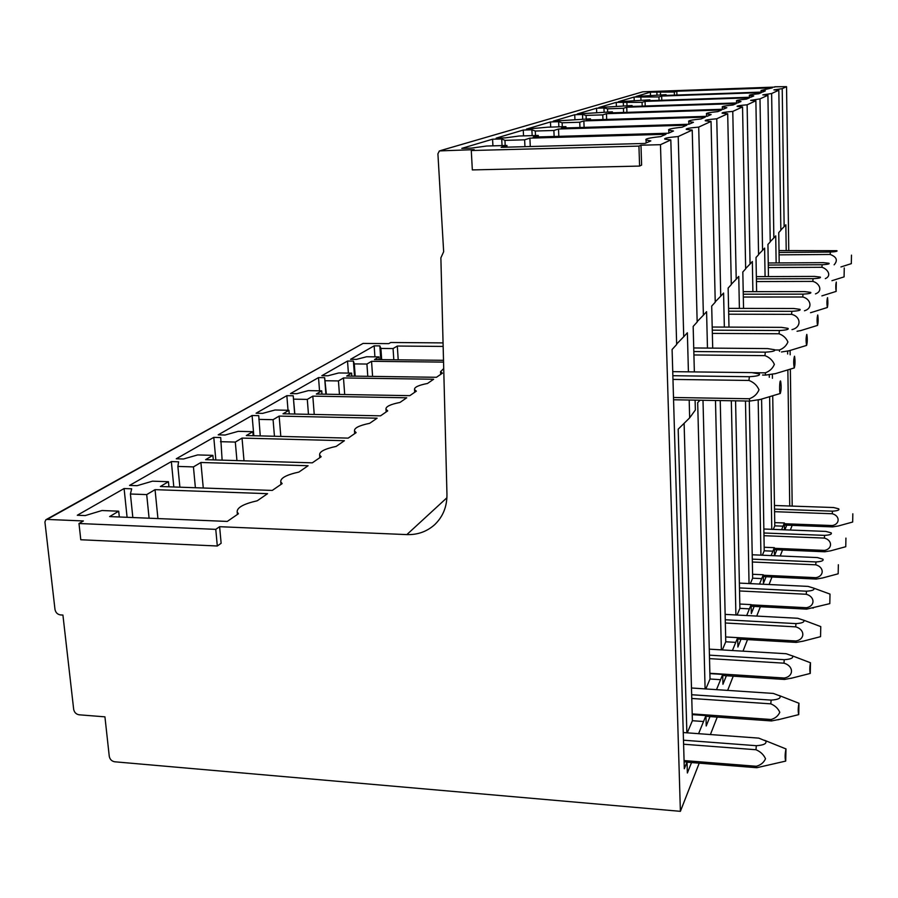 <?xml version="1.0" encoding="UTF-8"?>
<svg xmlns="http://www.w3.org/2000/svg" width="898" height="898" viewBox="0 0 898 898"><rect width="100%" height="100%" fill="white"/><g stroke="black" fill="none" stroke-linecap="round" stroke-linejoin="round"><path stroke-width="1.35" d="M471.282 150.527L638.938 146.093L639.601 166.074L472.337 169.913L471.282 150.527L474.166 149.64L439.391 150.909L437.91 153.816L443.657 251.721L440.873 257.883L446.957 494.416C447.047 506.764 442.882 516.911 434.464 524.859C426.73 531.672 417.525 534.927 406.839 534.602L446.912 497.773M639.601 166.074L641.621 165.075L640.97 145.207L660.479 144.69L680.392 811.332L114.697 761.785C111.7 761.212 109.893 759.394 109.264 756.296L104.931 716.84L79.103 714.797C76.128 714.258 74.321 712.428 73.67 709.319L62.916 615.063L60.469 614.917C57.472 614.423 55.642 612.582 54.98 609.383L44.922 521.996L45.832 519.762L47.078 519.426L83.402 520.952L78.99 523.512L215.767 529.36L217.305 546.006L221.133 543.279L219.617 526.699L406.839 534.602M638.938 146.093L640.97 145.207M217.305 546.006L80.786 539.754L78.99 523.512M215.767 529.36L219.617 526.699M443.511 360.311L374.488 359.57L379.001 356.899L366.597 356.764L356.439 359.368L350.568 359.312L374.163 345.842L379.843 345.898L380.909 348.446L393.066 348.559L397.309 346.044L443.152 346.426M397.309 346.044L398.218 359.829M393.066 348.559L393.807 359.772M380.909 348.446L381.672 359.649M379.843 345.898L380.774 359.638M374.163 345.842L374.915 356.854M379.001 356.899L379.181 359.615M47.078 519.426L363.061 343.429L388.789 343.631L390.742 342.497L443.062 342.901M443.713 368.528L440.548 371.693L442.433 373.186L436.473 377.283L346.695 376.038L351.612 373.13L338.726 372.962L327.938 375.779L321.843 375.701L347.526 361.052L353.419 361.108L354.306 363.903L366.923 364.049L371.548 361.31L443.556 362.119M325.334 380.741L338.445 380.932L343.485 377.946L433.655 379.237L427.504 383.468C418.446 385.22 414.124 387.274 414.528 389.609L416.346 391.158L409.814 395.659L316.332 394.042L321.709 390.855L308.317 390.63L296.823 393.706L290.481 393.593L318.521 377.598L324.649 377.676L326.356 394.211M293.646 399.15L307.296 399.397L312.818 396.13L406.727 397.792L399.969 402.439C390.226 404.381 385.568 406.659 385.983 409.275L387.712 410.88L380.528 415.841L283.016 413.787L288.931 410.285L274.968 410.004L262.687 413.361L256.087 413.226L286.844 395.67L293.219 395.782L294.836 414.034M258.849 419.377L273.071 419.692L279.143 416.088L377.115 418.187L369.684 423.306C359.144 425.484 354.081 428.032 354.497 430.973L356.136 432.645L348.188 438.112L246.31 435.552L252.832 431.691L238.262 431.332L225.084 435.025L218.192 434.845L252.091 415.505L258.725 415.651L260.252 435.912M220.459 441.681L235.31 442.074L242.033 438.089L344.417 440.716L336.178 446.396C324.728 448.832 319.205 451.705 319.621 455.028L321.147 456.756L312.302 462.84L205.642 459.664L212.893 455.365L197.661 454.927L183.45 459.001L176.255 458.788L213.78 437.371L220.706 437.539L222.12 460.146M177.883 466.421L193.429 466.904L200.894 462.481L308.104 465.736L298.922 472.056C286.417 474.806 280.356 478.084 280.76 481.867L282.152 483.618L272.262 490.431L160.36 486.503L168.442 481.71L152.503 481.171L137.113 485.683L129.57 485.425L171.35 461.583L178.59 461.796L177.883 466.421L179.881 487.187M130.412 494.001L146.7 494.596L155.051 489.646L267.559 493.676L257.266 500.77C243.515 503.901 236.825 507.639 237.173 511.983L238.408 513.757L227.284 521.424L109.623 516.586L118.704 511.198L101.968 510.524L85.22 515.575L77.295 515.25L124.092 488.546L131.68 488.815L130.412 494.001L132.837 517.54M440.738 150.527L642.8 91.809L774.761 87.084M642.8 91.809L440.705 150.527M363.061 343.429L46.124 519.594M774.75 86.769L786.547 86.668L788.758 250.497M790.094 350.4L790.161 354.811M790.352 369.089L792.193 506.102M366.923 364.049L367.787 376.341M354.306 363.903L355.193 376.161M371.548 361.31L372.591 376.397M351.612 373.13L351.825 376.116M347.526 361.052L348.39 373.085M353.419 361.108L354.497 376.15M338.445 380.932L339.444 394.447M343.485 377.946L344.697 394.536M321.709 390.855L321.967 394.143M318.521 377.598L319.542 390.821M324.649 377.676L325.895 394.211M307.296 399.397L308.463 414.326M312.818 396.13L314.233 414.449M288.931 410.285L289.223 413.922M286.844 395.67L288.022 410.274M293.219 395.782L294.679 414.034M273.071 419.692L274.451 436.26M279.143 416.088L280.816 436.428M252.832 431.691L253.18 435.732M252.091 415.505L253.82 435.743M235.31 442.074L236.949 460.595M242.033 438.089L244.009 460.809M212.893 455.365L213.297 459.888M213.78 437.371L215.834 459.967M193.429 466.904L195.394 487.737M200.894 462.481L203.274 488.007M168.442 481.71L168.947 486.806M171.35 461.583L173.819 486.974M146.7 494.596L149.09 518.202M155.051 489.646L157.936 518.573M118.704 511.198L119.311 516.979M124.092 488.546L127.089 517.304M680.392 811.332L699.216 763.165M710.408 734.553L717.233 717.087M727.661 690.394L733.228 676.172M742.994 651.162L747.518 639.601M756.711 616.084L760.37 606.722M769.047 584.519L771.988 576.999M780.205 555.974L782.54 549.991M790.341 530.033L792.171 525.352M709.992 716.57L706.221 725.977L705.951 715.594L692.223 714.617M698.588 733.677L705.951 715.594M691.539 762.559L687.363 772.987L687.037 762.02L684.108 761.796M660.479 144.69L670.817 139.931L676.654 344.506L672.097 349.502L684.31 768.722L687.037 762.02M780.845 230.045L784.145 226.666L782.214 88.666L786.547 86.668M784.145 226.666L785.851 224.792L786.21 250.52M789.735 506.023L787.86 369.875M787.636 353.992L787.602 351.163M786.76 525.15L784.886 529.831M784.482 529.809L784.381 522.973L774.727 522.614M781.642 529.697L784.381 522.973M776.893 549.756L774.503 555.727M774.446 555.727L774.323 547.679L764.164 547.252M771.101 555.581L774.323 547.679M766.084 576.718L763.435 583.307L763.289 574.765L752.58 574.271M759.506 584.059L763.289 574.765M754.174 606.397L751.312 613.547L751.143 604.612L739.806 604.028M746.687 615.545L751.143 604.612M741.007 639.23L737.887 647.02L737.685 637.647L725.651 636.951L795.886 640.981C805.203 639.443 805.091 629.464 795.695 626.86L725.337 622.999M732.431 650.534L737.685 637.647M726.37 675.734L722.946 684.265L722.71 674.42L709.891 673.601M716.503 689.653L722.71 674.42M676.643 344.035L683.726 336.75L678.215 136.53C668.292 137.394 663.802 138.27 664.745 139.134L670.817 139.931M678.215 136.53L692.223 130.075L697.162 322.034L693.166 326.412L694.356 371.907M697.151 321.607L703.381 315.209L698.7 127.101C689.597 127.875 685.466 128.638 686.319 129.379L692.223 130.075M698.7 127.101L711.036 121.421L715.235 302.211L711.699 306.083L712.698 348.121M715.223 301.84L720.746 296.172L716.761 118.783C708.342 119.49 704.526 120.164 705.3 120.815L711.036 121.421M716.761 118.783L727.694 113.754L731.298 284.61L728.143 288.056L728.985 327.108M731.286 284.273L736.214 279.222L732.779 111.408C724.978 112.048 721.431 112.654 722.127 113.215L727.694 113.754M732.779 111.408L742.545 106.918L745.654 268.872L742.826 271.959L743.544 308.407M745.643 268.558L750.066 264.023L747.114 104.819C739.829 105.403 736.517 105.942 737.146 106.447L742.545 106.918M747.114 104.819L755.88 100.778L758.563 254.718L756.015 257.502L756.621 291.67M758.552 254.437L762.548 250.34L759.989 98.892L750.638 100.363L755.88 100.778M759.989 98.892L767.913 95.244L770.237 241.91L767.936 244.436L768.452 276.584M770.237 241.652L773.851 237.948L771.629 93.527L762.829 94.874L767.913 95.244M771.629 93.527L778.824 90.227L773.885 89.89L782.214 88.666M666.069 94.672L635.964 96.479L650.376 92.18L674.331 92.034L676.811 91.237L772.314 87.836L761.066 90.462L765.321 90.889L762.683 92.045L663.42 95.514L666.069 94.672L666.091 95.424M649.894 99.835L618.284 101.743L634.089 97.04L658.952 96.939L661.68 96.075L761.425 92.584L758.709 93.774C751.716 94.413 748.618 94.975 749.415 95.469L753.748 95.94L750.84 97.209L646.975 100.767L649.894 99.835L649.916 100.666M632.08 105.515L598.809 107.547L616.23 102.361L642.07 102.327L645.067 101.373L749.471 97.815L746.463 99.128C738.998 99.824 735.698 100.441 736.562 100.991L740.996 101.508L737.786 102.911L628.858 106.548L632.08 105.515L632.113 106.435M612.38 111.812L577.257 113.967L596.541 108.22L603.95 107.973L607.542 108.804L623.437 108.276L626.748 107.221L736.259 103.584L732.925 105.032C724.933 105.796 721.397 106.492 722.34 107.109L726.864 107.693L723.294 109.242L608.81 112.946L612.38 111.812L612.414 112.834M590.457 118.805L553.269 121.118L574.731 114.72L582.51 114.473L586.068 115.404L602.783 114.877L606.464 113.698L721.599 109.983L717.884 111.61C709.263 112.452 705.48 113.215 706.513 113.923L711.115 114.562L707.119 116.313L586.473 120.074L590.457 118.805L590.502 119.95M565.931 126.629L547.802 127.179L526.419 129.11L550.463 121.948L558.646 121.701L562.137 122.768L579.738 122.229L583.857 120.916L705.222 117.144L701.057 118.951C691.729 119.894 687.644 120.759 688.777 121.567L693.447 122.285L688.957 124.25L561.452 128.066L565.931 126.629L565.987 127.931M538.295 135.452L519.123 136.013L505.226 137.877L496.145 138.135L523.253 130.053L531.897 129.795L535.287 131.029L553.875 130.479L558.511 129.009L686.813 125.181L682.121 127.224C671.973 128.279 667.517 129.256 668.785 130.188L673.511 130.985L668.415 133.218L533.221 137.068L538.295 135.452L538.362 136.923M506.921 145.465L486.57 146.026L471.416 148.114L461.774 148.372L492.575 139.201L501.713 138.932L504.945 140.369L524.634 139.819L529.887 138.135L665.99 134.273L660.647 136.608C649.523 137.787 644.663 138.921 646.055 139.998L650.826 140.896L645 143.444L501.14 147.317L506.921 145.465L507.011 147.16M687.262 732.835L692.392 720.712L684.119 423.317M683.726 336.75L687.363 332.776L688.418 371.839M779.195 262.923L778.746 232.582L780.845 230.281L778.824 90.227M773.29 529.382L774.783 525.846L772.718 395.749M762.368 555.211L764.232 550.8L761.594 399.071M750.358 583.621L752.659 578.177L749.291 401.069M737.078 615.029L739.896 608.35L735.574 400.834M722.318 649.939L725.764 641.778L720.241 400.564M705.828 688.946L710.026 679L702.999 400.272M686.869 732.802L678.181 429.177L689.664 417.851L695.355 410.016L695.097 400.138M689.664 417.851L689.181 400.037M703.381 315.209L706.58 311.696L707.467 348.076M720.746 296.172L723.586 293.051L724.349 327.085M736.214 279.222L738.751 276.427L739.391 308.407M750.066 264.023L752.344 261.52L752.894 291.67M762.548 250.34L764.613 248.084L765.085 276.595M773.851 237.948L775.726 235.893L776.141 262.946M650.376 92.18L650.478 95.334M656.865 91.955L656.954 94.986M660.434 92.528L660.501 94.862M674.331 92.034L674.409 95.132M676.811 91.237L676.924 95.042M634.089 97.04L634.201 100.441M640.858 96.804L640.97 100.138M658.952 96.939L659.053 100.352M661.68 96.075L661.804 100.262M616.23 102.361L616.354 106.054M623.302 102.114L623.425 105.807M626.905 102.843L626.995 105.683M642.07 102.327L642.193 106.099M645.067 101.373L645.213 105.998M596.541 108.22L596.699 112.317M603.95 107.973L604.096 112.082M607.542 108.804L607.654 111.958M623.437 108.276L623.582 112.475M626.748 107.221L626.927 112.362M574.731 114.72L574.922 119.288M582.51 114.473L582.69 119.052M586.068 115.404L586.214 118.94M602.783 114.877L602.951 119.569M606.464 113.698L606.678 119.445M550.463 121.948L550.687 127.089M558.646 121.701L558.859 126.843M562.137 122.768L562.305 126.741M579.738 122.229L579.951 127.505M583.857 120.916L584.104 127.381M523.253 130.053L523.534 135.879M531.897 129.795L532.166 135.632M535.287 131.029L535.5 135.542M553.875 130.479L554.133 136.474M558.511 129.009L558.825 136.339M492.575 139.201L492.923 145.846M501.713 138.932L502.049 145.599M504.945 140.369L505.204 145.521M524.634 139.819L524.96 146.677M529.887 138.135L530.28 146.531M705.098 688.901L697.679 402.596L700.092 400.216M772.437 378.305L772.381 374.298M771.775 529.315L769.62 396.68M769.294 377.272L769.26 374.702M760.943 555.144L758.181 400.003M749.044 583.565L745.475 401.002M735.911 614.973L731.32 400.755M721.352 649.871L715.481 400.486M673.5 397.488L749.302 398.757C753.961 397.118 757.182 394.121 758.99 389.777C757.048 385.365 753.703 382.256 748.954 380.449L672.972 379.416M673.567 399.767L749.808 401.069L749.302 398.757M780.25 393.47L780.283 393.481C781.305 390.091 781.417 385.949 780.62 381.089L780.519 380.988C779.531 380.18 779.251 393.346 780.25 393.47M749.808 401.069L760.258 399.475M672.748 371.649L751.996 372.625L759.338 373.961C760.438 375.342 757.104 376.251 749.347 376.711L672.86 375.712M749.347 376.711L748.954 380.449M756.318 766.275C760.741 765.074 763.816 762.559 765.511 758.743C763.659 754.646 760.483 751.648 755.97 749.74L683.603 744.229M687.049 762.2L756.756 767.711L756.284 766.275L684.074 760.572M683.255 732.544L758.788 738.134L765.792 740.996C766.858 743.645 763.715 745.217 756.329 745.699L683.479 740.199M785.716 761.044L785.963 749.022C784.987 753.714 784.874 757.744 785.627 761.111L785.716 761.044M756.329 745.699L755.97 749.74M785.627 761.111L756.756 767.723M752.513 372.692L765.242 372.85C769.62 371.289 772.662 368.461 774.368 364.375C772.549 360.233 769.418 357.314 764.95 355.642L693.907 354.968M762.57 375.038L765.68 375.072L765.242 372.85M794.236 367.911L794.281 367.933C795.168 364.734 795.269 360.861 794.562 356.304L794.483 356.225C793.529 359.57 793.45 363.466 794.236 367.911M765.68 375.072L775.535 373.602M693.727 347.964L767.633 348.581L774.57 349.726C775.659 350.927 772.572 351.747 765.298 352.162L693.817 351.533M765.298 352.162L764.95 355.642M771.101 719.489C775.277 718.321 778.173 715.919 779.778 712.294C778.05 708.432 775.053 705.626 770.81 703.852L691.774 698.464M705.963 716.29L771.483 720.937L771.068 719.489L692.201 713.91M691.482 687.991L773.301 693.424L779.947 695.928C781.002 698.262 778.061 699.654 771.135 700.103L691.673 694.738M798.726 714.595L798.962 703.314C798.086 707.613 797.985 711.384 798.659 714.64L798.726 714.595M771.135 700.103L770.81 703.852M779.453 719.365L771.483 720.948M775.356 349.984L779.296 350.018C783.426 348.525 786.3 345.842 787.916 341.981C786.21 338.075 783.258 335.347 779.06 333.775L712.35 333.394M779.296 350.018L779.509 351.331M806.572 345.382L806.606 345.404C807.403 342.385 807.482 338.737 806.842 334.46L806.797 334.393C805.944 337.446 805.865 341.117 806.572 345.382M781.462 351.971L788.983 350.792M712.204 327.029L781.428 327.355L788.017 328.354C789.084 329.409 786.199 330.138 779.363 330.531L712.271 330.183M779.363 330.531L779.06 333.775M784.212 678.012C794.012 676.463 793.866 665.968 783.965 663.173L709.51 658.616M784.549 679.449L784.179 678.012L709.88 673.275M709.274 649.153L786.177 653.733L792.507 655.955C793.54 658.021 790.79 659.267 784.246 659.682L709.431 655.158M810.265 673.421L810.479 662.791C809.704 666.743 809.614 670.29 810.221 673.444L810.265 673.421M784.246 659.682L783.965 663.173M722.744 675.509L784.538 679.449L792.047 678.035M791.98 329.622C801.645 327.388 801.196 316.612 791.576 314.356L728.705 314.199M817.517 325.368L817.562 325.39C818.269 322.528 818.336 319.082 817.764 315.052L817.73 314.996C816.967 317.802 816.899 321.26 817.517 325.368M797.065 331.261L800.926 330.531M728.581 308.384L793.697 308.485L799.961 309.35C801.005 310.293 798.3 310.955 791.856 311.314L728.637 311.191M791.856 311.314L791.576 314.356M725.135 614.389L797.693 618.273L803.721 620.237C804.731 622.09 802.15 623.212 795.965 623.605L725.258 619.766M820.559 636.648L820.761 626.602L820.559 636.648M795.965 623.605L795.695 626.86M737.718 639.039L796.212 642.407L795.886 640.981M803.295 641.116L796.212 642.418M804.451 310.775C813.285 308.25 810.58 298.798 802.767 297.002L743.32 297.036M827.305 307.475L827.35 307.498C827.99 304.77 828.046 301.504 827.529 297.698L827.507 297.653C826.822 300.246 826.755 303.524 827.305 307.475M810.501 312.706L811.59 312.414M743.207 291.682L804.664 291.603L810.647 292.366C811.669 293.208 809.12 293.792 803.014 294.14L743.263 294.196M803.014 294.14L802.767 297.002M751.143 604.859L806.404 607.71C815.261 606.206 815.171 596.687 806.247 594.263L739.537 590.963M739.368 583.094L808.043 586.394L813.79 588.145C814.789 589.818 812.342 590.839 806.483 591.198L739.469 587.921M829.819 603.624L829.999 594.094L829.819 603.624L806.685 609.136L751.166 606.251M806.483 591.198L806.247 594.263M806.404 607.71L806.685 609.125M813.397 607.946L812.78 608.114M815.474 293.882C823.444 291.064 819.201 282.915 812.836 281.4L756.442 281.568M836.117 291.379L836.296 282.062C835.69 284.464 835.623 287.573 836.117 291.379M756.352 276.629L814.553 276.404L820.256 277.078C821.255 277.83 818.853 278.369 813.06 278.694L756.397 278.896M813.06 278.694L812.836 281.4M815.923 577.672C824.342 576.179 824.263 567.098 815.766 564.82L752.344 562.002M763.322 576.595L816.159 579.064L815.9 577.672L763.3 575.225M752.21 554.773L817.393 557.579L822.905 559.162C823.87 560.666 821.558 561.587 815.979 561.935L752.288 559.14M838.171 573.788L838.35 564.741L838.171 573.788M815.979 561.935L815.766 564.82M822.523 577.975L816.159 579.075M825.307 278.638C832.356 275.563 827.148 268.659 821.928 267.29L768.306 267.582M844.086 276.82L844.255 267.952L844.086 276.82M768.228 262.991L823.488 262.654L828.955 263.249C829.932 263.922 827.653 264.416 822.141 264.73L768.261 265.045M822.141 264.73L821.928 267.29M774.334 548.296L824.51 550.407C832.592 548.936 832.513 540.237 824.398 538.093L763.974 535.691M763.85 529.012L825.879 531.414L831.166 532.84C832.109 534.198 829.92 535.051 824.6 535.376L763.917 532.985M845.759 546.714L845.927 538.093L845.759 546.714L830.538 550.844L824.746 551.776L774.345 549.643M824.6 535.376L824.398 538.093M824.51 550.407L824.746 551.776M834.107 264.831C838.036 260.386 836.734 256.929 830.19 254.471L779.082 254.852M851.315 263.597L851.484 255.133L851.315 263.597M779.015 250.587L836.857 250.677C837.812 251.294 835.656 251.743 830.381 252.046L779.037 252.45M830.381 252.046L830.19 254.471M784.392 523.736L832.367 525.543C840.101 524.106 840.045 515.766 832.278 513.746L774.559 511.68M774.458 505.484L833.636 507.538L838.71 508.829C839.63 510.075 837.542 510.85 832.457 511.164L774.514 509.121M852.673 522.03L852.831 513.791L852.673 522.03L838.227 526.004L832.581 526.89L784.403 525.061M832.457 511.164L832.278 513.746M832.367 525.543L832.581 526.89M692.392 720.712L703.538 721.509M774.783 525.858L783.078 526.172M764.232 550.811L772.897 551.17M752.659 578.189L761.729 578.615M739.896 608.361L749.403 608.855M725.764 641.778L735.765 642.362M710.026 679L720.566 679.685M435.508 523.871L434.464 524.859M440.716 374.365L440.548 371.693M414.708 392.291L414.528 389.609M386.162 411.958L385.983 409.275M354.688 433.633L354.497 430.973M319.823 457.666L319.621 455.028M280.973 484.437L280.76 481.867M237.398 514.453L237.173 511.983M761.1 92.09L761.066 90.462M749.437 97.253L749.415 95.469M736.607 102.956L736.562 100.991M722.396 109.275L722.34 107.109M706.569 116.325L706.513 113.923M688.856 124.25L688.777 121.567M668.864 133.016L668.785 130.188M646.145 142.95L646.055 139.998M780.283 393.481L759.304 399.767M786.042 748.954L764.467 740.266M794.281 367.933L774.682 373.86M799.007 703.28L779.116 695.49M798.659 714.64L777.96 719.792M806.606 345.404L788.231 351.028M810.501 662.769L792.025 655.708M810.221 673.444L790.914 678.349M817.562 325.39L800.253 330.733M820.772 626.602L803.508 620.136M820.525 636.671L802.442 641.352M827.35 307.498L811.006 312.594M830.01 594.094L813.779 588.145M836.161 291.401L821.883 295.891M838.16 573.8L822.097 578.099M844.12 276.853L831.941 280.704M851.36 263.63L840.955 266.942"/></g></svg>
